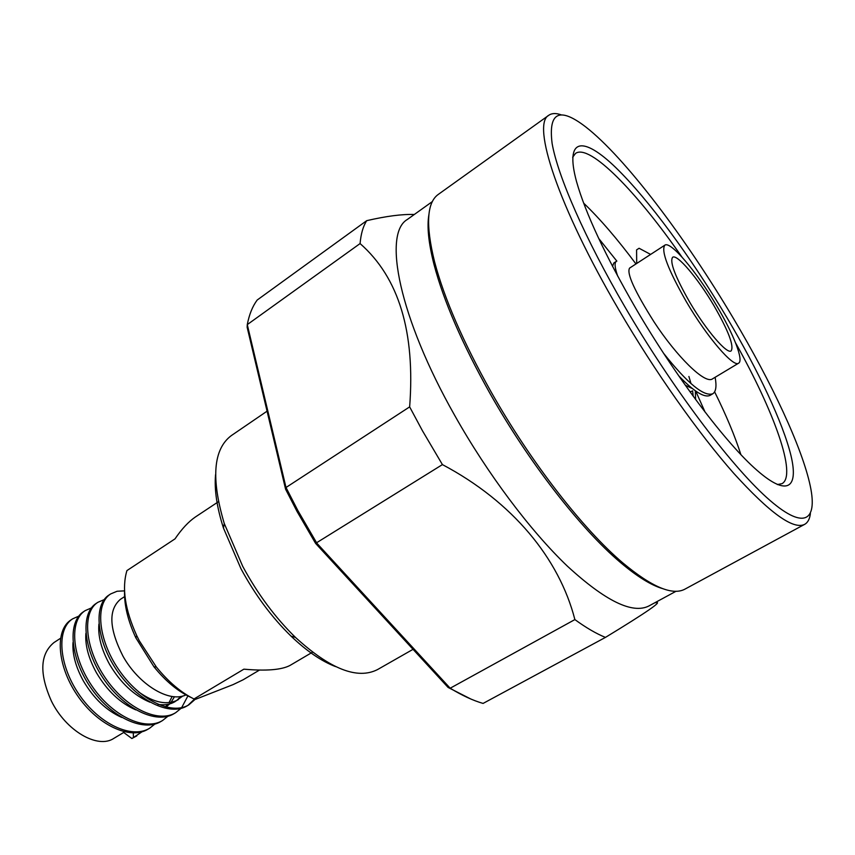 <?xml version="1.0" encoding="UTF-8"?>
<svg xmlns="http://www.w3.org/2000/svg" width="855" height="855" viewBox="0 0 855 855"><rect width="100%" height="100%" fill="white"/><g stroke="black" fill="none" stroke-linecap="round" stroke-linejoin="round"><path stroke-width="1.28" d="M335.62 666.622C321.566 661.278 306.699 651.115 291.031 636.131C271.783 617.353 255.089 594.888 240.971 568.735L223.454 528.048C216.849 507.41 214.22 489.594 215.567 474.611M267.07 411.18L231.288 435.623C213.258 449.164 210.907 478.458 224.256 523.484L242.724 566.352C257.633 593.936 275.224 617.62 295.477 637.413C330.126 669.123 357.486 679.843 377.557 669.561L413.04 649.33M713.829 305.481C697.926 278.388 677.053 253.668 672.629 257.269C669.486 261.726 675.194 276.71 689.739 302.21C706.155 330.276 727.071 354.569 731.153 350.881C734.189 345.922 728.407 330.789 713.829 305.481M625.016 307.073C671.709 387.059 729.871 464.34 766.657 497.482C803.604 530.784 817.818 521.785 810.305 486.153C802.268 447.785 771.659 382.698 733.494 318.541C685.635 237.797 624.802 157.245 585.664 126.882C559.384 106.651 548.205 112.176 552.116 143.458C557.738 175.927 584.948 238.449 625.016 307.073M810.401 513.566C809.738 518.974 807.825 522.576 804.651 524.35C793.419 530.036 769.81 513.043 733.814 473.381C698.642 433.56 654.983 371.765 618.881 309.916C558.058 206.258 531.372 123.879 548.857 115.233C551.838 113.159 555.91 113.01 561.062 114.794M470.859 699.037L448.095 687.441L315.58 543.385L297.07 511.514L285.591 489.21L286.008 487.5L297.839 510.51L316.842 543.192L450.179 688.222C462.042 695.457 473.007 700.523 483.075 703.43L605.447 637.403C647.128 612.03 663.79 600.488 655.432 602.764L655.443 602.433M428.9 214.626C426.848 226.479 428.558 243.098 434.009 264.494C443.606 300.917 462.181 343.763 489.755 393.033C528.721 462.202 580.791 528.999 620.174 562.237C637.018 576.516 651.221 585.322 662.775 588.668M548.857 115.233L438.316 194.395C426.784 202.539 425.523 224.972 434.543 261.705C444.258 298.502 463.079 341.84 490.994 391.708C530.453 461.743 583.153 529.384 622.921 562.985C651.991 587.182 672.714 595.871 685.079 589.063L804.651 524.35M432.416 201.534L407.343 219.468C382.645 233.597 399.114 317.323 454.71 415.434C487.671 474.055 530.431 530.87 567.357 566.138C605.404 601.086 632.615 614.35 648.988 605.928L676.081 591.243M686.373 301.751C707.149 337.298 733.526 367.853 738.624 363.183C743.936 360.447 733.622 334.145 716.736 305.887C696.782 271.89 670.48 240.65 664.837 245.171C660.851 250.718 668.033 269.571 686.373 301.751M738.624 363.183L712.6 378.808C705.247 384.91 676.423 356.15 654.128 322.025C634.613 291.117 626.426 273.14 629.59 268.096L664.837 245.171M692.219 388.48L685.315 385.242M692.037 391.163L690.017 391.825M191.071 697.456C178.171 691.588 165.806 681.371 153.975 666.815L135.849 637.841C127.951 620.826 124.178 605.233 124.552 591.072M218.431 501.714L195.453 516.944C188.56 521.646 181.752 528.956 175.008 538.874L126.925 570.595C121.72 588.026 124.99 609.701 136.736 635.639L139.301 640.79L156.337 666.986C168.317 681.766 180.865 692.422 193.989 698.973L243.878 669.166C266.108 671.143 281.466 669.903 289.973 665.457L312.513 652.183M98.913 624.086C97.823 636.013 101.392 649.469 109.632 664.474C120.737 683.07 134.182 695.649 149.967 702.212M158.015 704.392C164.716 705.364 170.38 704.456 175.008 701.645L182.863 695.97M176.622 700.576L180.907 696.408M138.499 691.834C154.135 702.928 167.409 705.535 178.3 699.668M124.595 596.619L120.373 599.355C108.232 609.807 109.087 628.724 122.949 656.106C138.606 684.417 169.237 703.259 185.93 694.901M60.502 638.311L53.961 642.565C40.014 654.064 39.17 673.58 51.418 701.089C66.059 730.982 97.812 749.236 113.865 738.367L123.686 732.468M124.232 731.827L123.451 732.297L131.862 738.517L133.455 737.555L133.273 732.97M72.996 642.554C72.269 654.203 75.742 667.007 83.405 680.975C93.794 698.556 106.586 710.708 121.752 717.441M85.895 633.352C84.987 645.14 88.503 658.286 96.455 672.767C107.206 690.851 120.32 703.216 135.806 709.874M165.336 706.967L167.783 704.36M169.034 702.66L172.133 696.472M165.891 707.106L169.718 703.911M171.053 702.372L174.473 696.718M193.989 698.973L195.645 699.272L233.094 684.609L243.141 679.778L259.525 670.053M635.692 308.206C605.222 255.453 585.504 213.237 576.516 181.549C564.46 137.089 583.334 136.191 615.718 167.527C648.357 199.183 691.524 258.06 727.071 317.857C758.235 370.439 783.02 422.894 790.971 455.576C798.709 487.874 787.583 497.054 757.156 470.442C726.419 443.905 675.728 376.959 635.692 308.206M360.083 243.568L247.277 324.611L286.008 487.5L409.652 406.884C415.348 332.018 398.825 277.576 360.083 243.568C360.917 233.907 363.119 226.276 366.71 220.665L257.184 300.041C252.524 306.304 249.233 314.501 247.277 324.611L247.138 327.23L285.591 489.21M414.29 214.498C402.171 214.071 386.31 216.133 366.71 220.665M315.58 543.385L442.42 464.607C512.455 501.671 559.181 558.379 574.881 619.586L450.179 688.222L448.095 687.441M574.881 619.586C586.081 627.741 596.277 633.683 605.447 637.403M442.42 464.607L422.381 430.642L409.652 406.884M705.044 412.035L695.714 391.088M616.85 261.128L598.703 238.449M583.666 203.148C600.06 218.891 617.492 239.165 635.96 263.949M714.62 391.836C726.152 415.081 734.894 435.986 740.858 454.561M681.83 256.895C636.932 192.119 589.694 143.416 575.543 153.398L572.668 157.213M777.345 484.561L782.026 483.652C797.202 475.295 774.106 411.501 735.524 342.77M650.623 254.416L639.08 248.26L636.58 249.906L636.697 263.479M715.122 377.301C716.779 386.171 715.988 391.665 712.771 393.781L710.184 395.32C704.499 398.141 694.014 391.654 678.752 375.858M612.554 266.397L613.805 263.009L616.305 261.374C614.307 262.827 614.777 267.743 617.695 276.133M688.895 376.467L691.022 383.66M692.593 390.821L693.223 396.239M639.08 248.26L641.015 249.297M712.771 393.781C703.9 396.827 687.527 383.361 663.651 353.382M695.318 390.81L695.607 399.488M133.455 737.555L141.994 731.805M78.799 616.134L72.675 618.828C56.419 628.831 58.535 664.175 78.596 693.779C98.87 724.1 131.777 739.34 149.625 728.236L154.862 724.089M91.442 607.916L85.233 610.598C69.169 620.473 71.521 655.838 91.688 685.592C112.069 716.063 144.901 731.506 162.578 720.509L167.847 716.298M104.203 599.622L97.908 602.294C82.037 612.041 84.645 647.427 104.909 677.32C125.396 707.94 158.154 723.608 175.649 712.707L180.961 708.432M181.634 707.673L187.908 695.949M124.541 590.858L117.092 591.254L110.712 593.915C95.033 603.534 97.887 638.931 118.268 668.973C138.863 699.743 171.534 715.635 188.848 704.841L195.261 699.251M131.862 738.517L136.789 735.888M72.675 618.828L71.115 619.843C54.838 629.868 56.922 665.211 76.971 694.794C97.224 725.104 130.142 740.312 148.011 729.187L149.625 728.236M85.233 610.598L83.651 611.635C67.566 621.532 69.896 656.886 90.042 686.618C110.413 717.067 143.255 732.489 160.943 721.481L162.578 720.509M97.908 602.294L96.316 603.341C80.423 613.11 82.988 648.485 103.252 678.357C123.729 708.955 156.486 724.602 174.003 713.69L175.649 712.707M110.712 593.915L109.098 594.962C93.398 604.603 96.23 640 116.59 670.021C137.174 700.769 169.856 716.629 187.192 705.824L188.848 704.841M188.014 705.311L194.459 699.134M291.031 636.131L295.477 637.413M620.174 562.237L622.921 562.985M135.849 637.841L136.736 635.639M153.975 666.815L156.337 666.986M434.009 264.494L434.543 261.705M223.454 528.048L224.256 523.484"/></g></svg>
